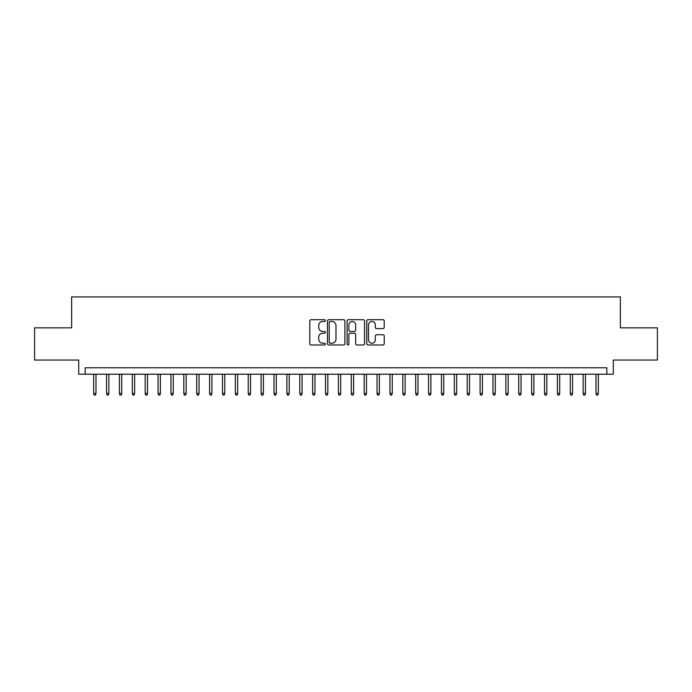 <?xml version="1.0" encoding="UTF-8"?>
<svg xmlns="http://www.w3.org/2000/svg" width="692" height="692" viewBox="0 0 692 692"><rect width="100%" height="100%" fill="white"/><g stroke="black" fill="none" stroke-linecap="round" stroke-linejoin="round"><path stroke-width="1.04" d="M325.387 320.586A0.882 0.882 0 0 0 324.505 319.704L311.071 319.704A1.263 1.263 0 0 0 309.808 320.967L309.808 343.725A1.263 1.263 0 0 0 311.071 344.988L324.505 344.988A0.882 0.882 0 0 0 325.387 344.106A0.882 0.882 0 0 0 324.505 343.223L322.766 343.223A4.048 4.048 0 0 1 318.718 339.175L318.718 337.281A4.048 4.048 0 0 1 322.766 333.233L324.505 333.233A0.882 0.882 0 0 0 325.387 332.35A0.882 0.882 0 0 0 324.505 331.459L322.766 331.459A4.048 4.048 0 0 1 318.718 327.411L318.718 325.517A4.048 4.048 0 0 1 322.766 321.469L324.505 321.469A0.882 0.882 0 0 0 325.387 320.586M382.953 328.613A1.263 1.263 0 0 0 384.216 327.351L384.216 320.967A1.263 1.263 0 0 0 382.953 319.704L368.032 319.704A1.263 1.263 0 0 0 366.769 320.967L366.769 343.725A1.263 1.263 0 0 0 368.032 344.988L382.953 344.988A1.263 1.263 0 0 0 384.216 343.725L384.216 336.009A1.263 1.263 0 0 0 382.953 334.746L376.569 334.746A1.263 1.263 0 0 0 375.298 336.009L375.298 339.841A3.382 3.382 0 0 1 371.915 343.223A3.382 3.382 0 0 1 368.533 339.841L368.533 324.851A3.382 3.382 0 0 1 371.915 321.469A3.382 3.382 0 0 1 375.298 324.851L375.298 327.351A1.263 1.263 0 0 0 376.569 328.613L382.953 328.613M606.841 374.208L613.285 374.208L613.285 360.039L657.4 360.039L657.4 327.835L620.369 327.835L620.369 296.92L71.631 296.92L71.631 327.835L34.6 327.835L34.6 360.039L78.715 360.039L78.715 374.208L606.841 374.208L606.841 367.772L85.159 367.772L85.159 374.208M344.893 320.967A1.263 1.263 0 0 0 343.63 319.704L328.709 319.704A1.263 1.263 0 0 0 327.446 320.967L327.446 343.725A1.263 1.263 0 0 0 328.709 344.988L343.63 344.988A1.263 1.263 0 0 0 344.893 343.725L344.893 320.967M348.37 319.704L363.291 319.704A1.263 1.263 0 0 1 364.554 320.967L364.554 343.725A1.263 1.263 0 0 1 363.291 344.988L356.908 344.988A1.263 1.263 0 0 1 355.645 343.725L355.645 334.495A1.263 1.263 0 0 0 354.373 333.233L350.143 333.233A1.263 1.263 0 0 0 348.88 334.495L348.88 344.106A0.882 0.882 0 0 1 347.99 344.988A0.882 0.882 0 0 1 347.107 344.106L347.107 320.967A1.263 1.263 0 0 1 348.37 319.704M330.101 321.469A0.882 0.882 0 0 0 329.219 322.36L329.219 342.332A0.882 0.882 0 0 0 330.101 343.223L331.935 343.223A4.048 4.048 0 0 0 335.983 339.175L335.983 325.517A4.048 4.048 0 0 0 331.935 321.469L330.101 321.469M355.645 324.92A3.382 3.382 0 0 0 352.263 321.538A3.382 3.382 0 0 0 348.88 324.92L348.88 330.196A1.263 1.263 0 0 0 350.143 331.459L354.373 331.459A1.263 1.263 0 0 0 355.645 330.196L355.645 324.92M95.98 393.402L95.461 395.08L94.173 395.08L93.662 393.402L95.98 393.402L95.98 374.208M93.662 393.402L93.662 374.208M108.86 393.402L108.341 395.08L107.052 395.08L106.542 393.402L108.86 393.402L108.86 374.208M106.542 393.402L106.542 374.208M121.74 393.402L121.221 395.08L119.941 395.08L119.422 393.402L121.74 393.402L121.74 374.208M119.422 393.402L119.422 374.208M134.62 393.402L134.11 395.08L132.821 395.08L132.302 393.402L134.62 393.402L134.62 374.208M132.302 393.402L132.302 374.208M147.5 393.402L146.989 395.08L145.701 395.08L145.182 393.402L147.5 393.402L147.5 374.208M145.182 393.402L145.182 374.208M160.38 393.402L159.869 395.08L158.58 395.08L158.061 393.402L160.38 393.402L160.38 374.208M158.061 393.402L158.061 374.208M173.268 393.402L172.749 395.08L171.46 395.08L170.95 393.402L173.268 393.402L173.268 374.208M170.95 393.402L170.95 374.208M186.148 393.402L185.629 395.08L184.34 395.08L183.83 393.402L186.148 393.402L186.148 374.208M183.83 393.402L183.83 374.208M199.028 393.402L198.509 395.08L197.22 395.08L196.71 393.402L199.028 393.402L199.028 374.208M196.71 393.402L196.71 374.208M211.908 393.402L211.389 395.08L210.108 395.08L209.59 393.402L211.908 393.402L211.908 374.208M209.59 393.402L209.59 374.208M224.788 393.402L224.277 395.08L222.988 395.08L222.469 393.402L224.788 393.402L224.788 374.208M222.469 393.402L222.469 374.208M237.667 393.402L237.157 395.08L235.868 395.08L235.349 393.402L237.667 393.402L237.667 374.208M235.349 393.402L235.349 374.208M250.547 393.402L250.037 395.08L248.748 395.08L248.229 393.402L250.547 393.402L250.547 374.208M248.229 393.402L248.229 374.208M263.436 393.402L262.917 395.08L261.628 395.08L261.118 393.402L263.436 393.402L263.436 374.208M261.118 393.402L261.118 374.208M276.316 393.402L275.797 395.08L274.508 395.08L273.997 393.402L276.316 393.402L276.316 374.208M273.997 393.402L273.997 374.208M289.195 393.402L288.676 395.08L287.388 395.08L286.877 393.402L289.195 393.402L289.195 374.208M286.877 393.402L286.877 374.208M302.075 393.402L301.556 395.08L300.276 395.08L299.757 393.402L302.075 393.402L302.075 374.208M299.757 393.402L299.757 374.208M314.955 393.402L314.445 395.08L313.156 395.08L312.637 393.402L314.955 393.402L314.955 374.208M312.637 393.402L312.637 374.208M327.835 393.402L327.325 395.08L326.036 395.08L325.517 393.402L327.835 393.402L327.835 374.208M325.517 393.402L325.517 374.208M340.715 393.402L340.204 395.08L338.916 395.08L338.397 393.402L340.715 393.402L340.715 374.208M338.397 393.402L338.397 374.208M353.603 393.402L353.084 395.08L351.796 395.08L351.285 393.402L353.603 393.402L353.603 374.208M351.285 393.402L351.285 374.208M366.483 393.402L365.964 395.08L364.675 395.08L364.165 393.402L366.483 393.402L366.483 374.208M364.165 393.402L364.165 374.208M379.363 393.402L378.844 395.08L377.555 395.08L377.045 393.402L379.363 393.402L379.363 374.208M377.045 393.402L377.045 374.208M392.243 393.402L391.724 395.08L390.444 395.08L389.925 393.402L392.243 393.402L392.243 374.208M389.925 393.402L389.925 374.208M405.123 393.402L404.612 395.08L403.324 395.08L402.805 393.402L405.123 393.402L405.123 374.208M402.805 393.402L402.805 374.208M418.003 393.402L417.492 395.08L416.203 395.08L415.684 393.402L418.003 393.402L418.003 374.208M415.684 393.402L415.684 374.208M430.882 393.402L430.372 395.08L429.083 395.08L428.564 393.402L430.882 393.402L430.882 374.208M428.564 393.402L428.564 374.208M443.771 393.402L443.252 395.08L441.963 395.08L441.453 393.402L443.771 393.402L443.771 374.208M441.453 393.402L441.453 374.208M456.651 393.402L456.132 395.08L454.843 395.08L454.333 393.402L456.651 393.402L456.651 374.208M454.333 393.402L454.333 374.208M469.531 393.402L469.012 395.08L467.723 395.08L467.212 393.402L469.531 393.402L469.531 374.208M467.212 393.402L467.212 374.208M482.411 393.402L481.892 395.08L480.611 395.08L480.092 393.402L482.411 393.402L482.411 374.208M480.092 393.402L480.092 374.208M495.29 393.402L494.78 395.08L493.491 395.08L492.972 393.402L495.29 393.402L495.29 374.208M492.972 393.402L492.972 374.208M508.17 393.402L507.66 395.08L506.371 395.08L505.852 393.402L508.17 393.402L508.17 374.208M505.852 393.402L505.852 374.208M521.05 393.402L520.54 395.08L519.251 395.08L518.732 393.402L521.05 393.402L521.05 374.208M518.732 393.402L518.732 374.208M533.939 393.402L533.42 395.08L532.131 395.08L531.62 393.402L533.939 393.402L533.939 374.208M531.62 393.402L531.62 374.208M546.818 393.402L546.299 395.08L545.011 395.08L544.5 393.402L546.818 393.402L546.818 374.208M544.5 393.402L544.5 374.208M559.698 393.402L559.179 395.08L557.89 395.08L557.38 393.402L559.698 393.402L559.698 374.208M557.38 393.402L557.38 374.208M572.578 393.402L572.059 395.08L570.779 395.08L570.26 393.402L572.578 393.402L572.578 374.208M570.26 393.402L570.26 374.208M585.458 393.402L584.948 395.08L583.659 395.08L583.14 393.402L585.458 393.402L585.458 374.208M583.14 393.402L583.14 374.208M598.338 393.402L597.827 395.08L596.539 395.08L596.02 393.402L598.338 393.402L598.338 374.208M596.02 393.402L596.02 374.208"/></g></svg>
